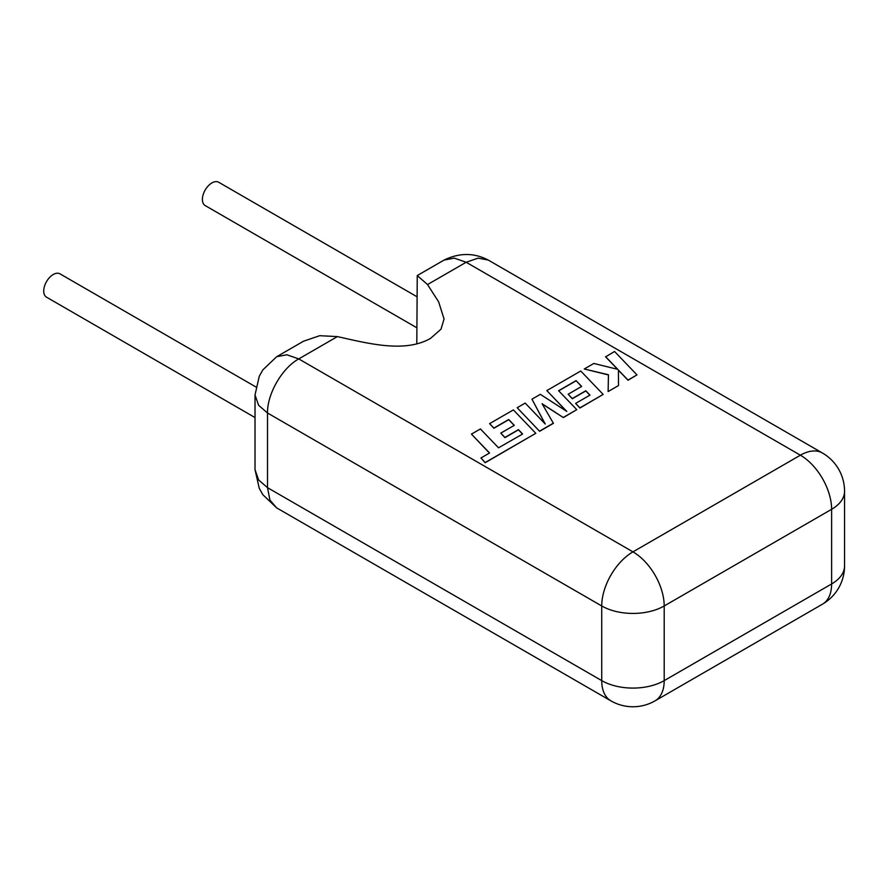 <?xml version="1.0" encoding="UTF-8"?>
<svg xmlns="http://www.w3.org/2000/svg" width="889" height="889" viewBox="0 0 889 889"><rect width="100%" height="100%" fill="white"/><g stroke="black" fill="none" stroke-linecap="round" stroke-linejoin="round"><path stroke-width="1.33" d="M471.448 434.11L489.55 453.001L480.938 457.979L485.183 462.536L535.811 433.31L513.386 409.907L489.595 423.642L493.884 428.076L508.708 419.519L514.298 425.331L500.785 433.132L504.941 437.455L518.454 429.643L522.61 434.01L498.518 447.823L480.416 428.931L471.448 434.11L489.439 453.068M480.938 457.979L485.183 462.724L535.811 433.31M489.595 423.642L493.884 428.265L508.708 419.697L514.186 425.398M500.785 433.132L504.941 437.632L518.454 429.832L522.499 434.076M576.061 380.636L581.65 386.437L568.138 394.238L572.294 398.561L585.818 390.76L589.963 395.127L575.616 403.406L579.906 407.851L603.175 394.427L580.75 371.013L546.824 390.593L566.804 411.429L540.345 394.338L531.955 399.183L545.246 424.031L525.177 403.095L517.176 407.718L539.601 431.298L553.414 423.331L542.079 403.717L563.359 417.586L576.772 409.662L558.603 390.716L576.061 380.636L581.539 386.504M539.601 431.121L553.414 423.153M542.246 404.006L563.359 417.586M563.359 417.408L576.772 409.662M558.714 390.827L576.061 380.814M568.138 394.238L572.294 398.739L585.818 390.938L589.851 395.194M575.616 403.406L579.906 408.029L603.175 394.427M546.824 390.593L566.349 411.129M531.955 399.183L545.035 423.797M517.176 407.718L539.601 431.298M605.598 356.667L617.799 369.357L593.841 363.457L584.262 368.979L608.443 374.758L608.132 391.56L618.5 385.57L618.444 370.102L628.023 380.07L636.991 374.891L614.555 351.488L605.598 356.845L617.566 369.302M636.991 374.891L628.023 380.248L618.455 370.28M584.262 368.979L608.443 374.947M608.132 391.56L618.5 385.57M255.021 417.563L46.517 297.182A13.468 7.779 -60 0 1 44.45 286.391A13.468 7.779 -60 0 1 53.251 274.512A13.468 7.779 -60 0 1 59.985 273.845L255.799 386.904M416.797 327.752L205.181 205.581A13.468 7.779 -60 0 1 203.125 194.78A13.468 7.779 -60 0 1 211.926 182.912A13.468 7.779 -60 0 1 218.661 182.245L416.797 296.637M337.398 336.598L298.748 358.912L286.803 354.755L276.668 356.722L303.493 341.232L319.673 335.698L337.398 336.598C369.468 343.81 405.206 352.989 430.565 338.353L441.011 329.186L444.056 319.007L438.655 301.882L427.531 284.558L417.252 275.557L416.797 343.876M255.021 469.636L259.244 488.305L262.844 494.695L276.668 507.886L269.923 500.063L267.522 487.672L258.599 479.938L255.021 469.636L255.021 394.972L258.599 405.284L267.522 413.007L267.522 487.672L601.731 680.618L601.731 605.965L267.522 413.007C267.133 393.949 282.057 368.102 298.748 358.912L632.957 551.858L800.378 455.201L466.169 262.255L427.531 284.558M822.458 453.023A44.172 25.503 120 0 0 800.378 455.201A44.172 25.503 -120 0 1 831.615 509.308L664.194 605.965L664.194 680.618L831.615 583.962L831.615 509.308A44.172 25.503 180 0 0 844.55 491.273A44.172 44.172 0 0 0 822.458 453.023L488.261 260.066L478.115 258.132L466.169 262.255L454.223 258.132L444.089 260.066L417.252 275.557M844.55 565.926A44.172 44.172 0 0 1 822.458 604.187A44.172 25.503 -120 0 0 831.615 583.962A44.172 25.503 0 0 0 844.55 565.926L844.55 491.273M276.668 507.886L610.876 700.843A44.172 25.503 120 0 1 601.731 680.618A44.172 25.503 0 0 0 664.194 680.618A44.172 25.503 -120 0 1 655.049 700.843L822.458 604.187M664.194 605.965A44.172 25.503 180 0 1 601.731 605.965A44.172 25.503 120 0 1 632.957 551.858A44.172 25.503 -120 0 1 664.194 605.965M610.876 700.843A44.172 44.172 0 0 0 655.049 700.843M488.261 260.066C474.081 252.654 459.357 252.654 444.089 260.066M276.668 356.722L262.877 369.857L259.266 376.258L255.021 394.972"/></g></svg>
